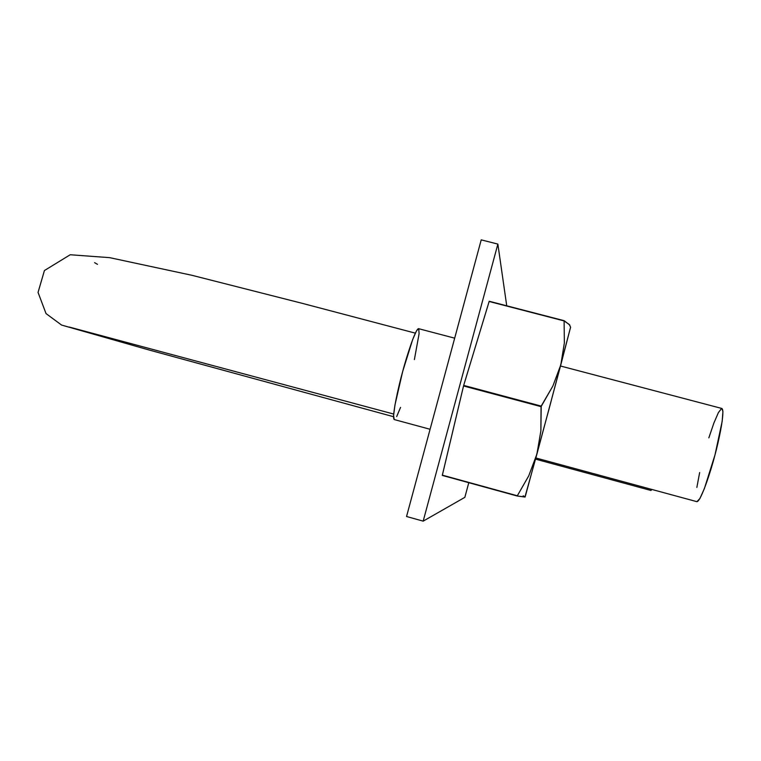 <?xml version="1.0" encoding="UTF-8"?>
<svg xmlns="http://www.w3.org/2000/svg" width="761" height="761" viewBox="0 0 761 761"><rect width="100%" height="100%" fill="white"/><g stroke="black" fill="none" stroke-linecap="round" stroke-linejoin="round"><path stroke-width="1.14" d="M454.678 338.169L418.521 328.657C415.24 329.094 406.07 358.345 402.474 372.234C398.45 386.559 391.525 417.703 394.217 419.549L430.089 429.28M560.505 366.012L721.923 408.486C725.309 410.712 718.755 441.485 714.788 455.668C711.059 470.469 700.919 501.613 696.905 501.67L535.858 457.979M699.654 472.543L696.857 487.421M696.914 501.67L699.882 498.569L704.372 488.619L715.007 454.859L722.189 421.252L722.921 411.454L721.875 408.476M721.571 408.495L718.394 412.605L713.923 422.945L708.833 437.87M414.384 359.601L419.092 333.727L418.759 328.819M418.56 328.666L416.533 330.769L412.69 339.501L402.683 371.454L394.949 405.052L393.58 415.563L394.208 419.549M396.671 416.59L400.552 407.373M651.977 489.475L650.95 490.465L651.977 489.475M497.865 244.091L423.173 521.142L464.847 497.342L468.786 482.702L464.847 497.342L423.173 521.142L497.865 244.091L506.731 305.808L497.865 244.091L481.218 239.858L497.865 244.091M452.3 433.228L462.041 392.219M465.475 379.501L477.185 340.871L465.475 379.482M406.545 516.5L423.173 521.142L406.545 516.5L481.218 239.858L406.545 516.5M452.31 433.209L462.041 392.238M525.023 496.752L536.914 454.079L528.752 475.834L517.195 496.01L525.138 496.943L549.033 409.009L570.598 327.182L569.209 324.424L564.11 320.923L564.358 342.945L560.809 364.842L570.598 327.182M525.023 497.047L517.195 496.01L442.293 475.416L517.195 496.01L528.752 475.834L536.914 454.079L540.881 430.821L541.061 406.65L463.535 385.96L541.061 406.65L552.876 386.027L560.809 364.842L552.876 386.027L541.204 406.098L540.881 430.821L536.914 454.079L560.809 364.842L564.358 342.945L564.11 320.923L489.218 301.261L463.677 385.408L489.133 301.48L564.11 320.923L489.218 301.261L564.177 320.695L569.846 325.099M517.271 495.753L442.293 475.416L463.535 385.96L442.341 475.159L517.271 495.753M541.204 406.098L463.677 385.408L541.204 406.098M525.138 496.943L523.188 495.801M94.592 262.659L97.494 264.333M393.684 414.051L69.146 327.011M393.542 416.705L149.146 350.022L61.584 325.061L46.031 313.58L38.05 292.414L44.423 270.536L70.212 254.754L109.679 257.656L191.915 275.292L302.935 303.515L415.325 333.137M535.544 459.14L650.95 490.465"/></g></svg>
